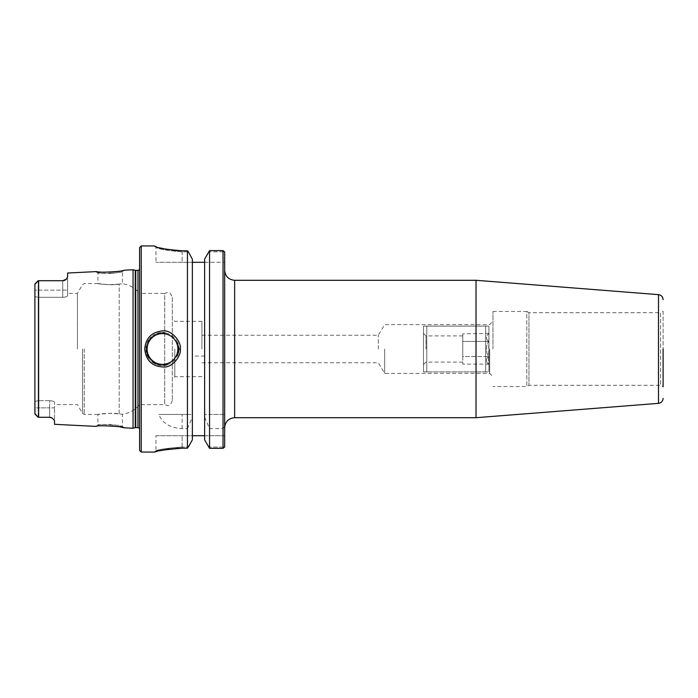 <?xml version="1.0" encoding="UTF-8"?>
<svg xmlns="http://www.w3.org/2000/svg" width="698" height="698" viewBox="0 0 698 698"><rect width="100%" height="100%" fill="white"/><g stroke="black" fill="none" stroke-linecap="round" stroke-linejoin="round"><path stroke-width="0.52" stroke-dasharray="3.49 2.62" d="M489.691 349L489.691 373.404L489.691 349M492.963 349L492.963 311.456L492.963 349M384.694 349L384.694 373.404L384.694 349M224.669 349L224.669 270.318L224.669 349M476.019 417.709L476.019 280.291M224.669 251.943L224.669 414.438L223.028 414.438L223.028 250.617L209.548 250.617L208.641 251.865L224.599 251.865L208.641 251.865L204.627 259.15L204.627 439.853L204.627 435.709L224.669 435.709L224.669 446.99L224.669 435.709L204.627 435.709L204.627 262.3L204.627 356.076L192.36 356.076L192.36 435.709L204.627 435.709L204.627 439.853L208.632 447.052L224.616 447.052L208.632 447.052L209.548 448.334L223.028 448.334L224.616 447.052M223.028 448.334L223.028 428.624L224.669 426.495L224.669 446.99M224.669 426.495L224.669 414.438L204.627 414.438L209.548 414.438L209.548 250.617M378.299 349L378.299 335.249L378.299 349M201.931 349L201.931 321.324L201.931 349M492.963 311.456L526.798 311.456L526.798 386.544L526.798 311.456L528.953 312.695L528.953 385.305L528.953 312.695L660.605 312.695L660.605 385.305L660.605 312.695L663.1 311.264L663.1 386.744L663.1 349M663.1 311.264L663.1 386.744L660.605 385.305L528.953 385.305L526.798 386.544L492.963 386.544M204.627 356.076L204.627 435.709M204.627 262.3L204.627 259.15L204.627 262.3L224.669 262.3L192.36 262.3L192.36 356.076M182.134 251.865C166.211 250.495 157.486 248.907 155.959 247.109L155.959 247.109C157.486 248.907 166.211 250.495 182.134 251.865L188.347 251.865L182.134 251.865L182.134 250.8L182.134 262.3L155.959 262.3L192.36 262.3L182.134 262.3L182.134 251.865M154.45 245.993L155.959 247.109L155.959 262.3L155.959 247.109L154.45 245.993L156.029 247.197L154.912 246.272M174.125 250.425L167.721 249.587M159.615 247.816L156.108 246.743M188.347 251.865L192.36 259.15L192.36 414.438L187.439 414.438L187.439 250.8L188.347 251.865L187.439 250.8L182.134 250.8M192.36 259.15L192.36 262.3L192.36 259.15M224.599 251.865L223.028 250.617M223.028 414.438L209.548 414.438M146.17 348.154A16.359 16.359 0 0 0 146.179 350.003M146.467 352.254A16.359 16.359 0 0 0 147.016 354.279M148.875 358.057A16.359 16.359 0 0 0 152.016 361.555M155.61 363.841A16.359 16.359 0 0 0 157.643 364.618M160.54 365.237A16.359 16.359 0 0 0 163.568 365.324M167.346 364.626A16.359 16.359 0 0 0 177.432 355.692M177.929 354.462A16.359 16.359 0 0 0 178.304 353.232M178.487 352.481A16.359 16.359 0 0 0 178.662 351.539M178.801 350.457A16.359 16.359 0 0 0 178.845 349.794M178.863 348.695A16.359 16.359 0 0 0 178.836 348.049M178.697 346.653A16.359 16.359 0 0 0 177.842 343.303M177.624 342.753A16.359 16.359 0 0 0 168.611 333.827M168.192 333.661A16.359 16.359 0 0 0 164.763 332.798M162.765 332.641A16.359 16.359 0 0 0 160.226 332.798M157.765 333.339A16.359 16.359 0 0 0 154.415 334.778M153.691 335.214A16.359 16.359 0 0 0 150.873 337.492M150.026 338.417A16.359 16.359 0 0 0 148.779 340.092M147.592 342.264A16.359 16.359 0 0 0 146.388 346.208M110.136 273.511C115.44 273.319 123.276 271.409 122.42 271.539C123.214 272.857 97.162 274.375 97.886 272.935C97.005 272.901 104.857 273.939 110.136 273.511L110.066 272.203L104.962 272.29M101.96 272.168L100.704 272.089M99.125 271.95L97.816 271.81M96.909 271.705L96.315 271.627M172.319 297.47L172.319 400.53L172.319 297.47C169.431 289.67 166.962 293.125 164.702 293.378L164.702 404.622L164.702 293.378L139.6 293.378L139.6 432.175L139.6 293.378C135.124 287.942 129.4 284.74 122.42 283.763L122.42 271.539L124.017 270.205L118.128 271.356M115.65 271.714L113.774 271.923M111.2 272.133L110.066 272.203M133.056 269.751L133.056 428.249M54.531 424.314L54.531 407.859L54.531 420.597L52.42 418.154M51.338 417.596L52.132 417.971A4.903 4.903 0 0 0 49.619 417.282L39.489 417.282L50.361 417.343M64.391 280.421A4.903 4.903 0 0 1 62.707 280.718L39.489 280.718L62.707 280.718L62.707 297.296L38.172 297.296L38.172 400.704L34.9 401.359L34.9 296.641L38.172 297.296L38.172 280.718L38.626 280.718L38.626 417.282M67.619 273.031L67.619 295.612C67.374 296.554 65.734 297.112 62.707 297.296C65.734 297.112 67.374 296.554 67.619 295.612L67.462 277.647M67.244 278.022L66.205 279.261M119.166 413.905L119.166 284.095C123.476 283.632 123.476 283.632 119.166 284.095C123.476 283.632 123.476 283.632 119.166 284.095C112.387 285.613 97.388 283.85 97.886 283.562C97.179 283.816 112.326 285.63 119.166 284.095L119.166 413.905C123.476 414.368 123.476 414.368 119.166 413.905C123.476 414.368 123.476 414.368 119.166 413.905C112.387 412.387 97.388 414.15 97.886 414.438C97.179 414.184 112.326 412.37 119.166 413.905L109.481 413.277L97.886 414.438L97.886 425.065C97.162 423.625 123.206 425.143 122.42 426.461C123.284 426.591 115.44 424.681 110.136 424.489C104.857 424.061 97.005 425.099 97.886 425.065L96.15 426.399C95.155 426.426 104.072 425.37 110.066 425.797L112.282 425.946M118.957 426.775L120.728 427.097M121.504 427.246L122.49 427.455M123.302 427.63L123.904 427.769M119.166 284.095L108.277 284.697L97.886 283.562L97.886 272.935L96.15 271.601M187.439 414.438L158.865 414.438C162.241 423.11 169.998 427.839 182.134 428.624L187.439 428.624L187.788 447.758M182.134 448.195L182.134 447.052L188.355 447.052L182.134 447.052C165.313 448.535 156.614 449.8 156.029 450.856C158.429 449.433 167.127 448.168 182.134 447.052C165.313 448.535 156.614 449.8 156.029 450.856C158.429 449.433 167.127 448.168 182.134 447.052L182.134 448.195L187.439 448.195M155.959 435.709L192.36 435.709L192.36 439.853L192.36 435.709L155.959 435.709L155.959 450.873L154.912 451.946M157.242 451.336L159.336 450.838M168.977 449.076L176.175 448.378M141.232 245.94L141.232 452.068M188.015 447.479L192.36 439.853L192.36 414.438L158.865 414.438M139.6 450.428L139.6 247.572M204.627 417.247L209.548 428.624L223.028 428.624M174.814 349L174.814 376.676L174.814 349M36.863 282.297L34.9 284.261L38.172 280.718L38.172 290.141L34.9 290.141L34.9 413.74L34.9 284.261L34.9 296.641L38.172 297.296L62.707 297.296L62.707 280.718M34.9 401.359L38.172 400.704L38.172 290.141L34.9 290.141M49.619 400.704L38.172 400.704L49.619 400.704C52.647 400.888 54.287 401.446 54.531 402.388L54.531 404.622L54.531 402.388C54.287 401.446 52.647 400.888 49.619 400.704L49.619 417.282L49.619 407.859L54.531 407.859L54.531 402.388L54.531 407.859L49.619 407.859L49.619 400.704M77.443 349L77.443 293.378L77.443 349M38.172 400.704L38.172 417.282L34.9 413.74L34.9 407.859L38.172 407.859L38.172 400.704M36.863 415.703L34.9 413.74M35.066 283.824L38.172 280.718M38.172 417.282L38.172 407.859L49.619 407.859L34.9 407.859M49.698 417.282A4.903 4.903 0 0 1 52.132 417.971M39.489 417.282L49.619 417.282M187.439 428.624L192.36 417.247M209.548 448.334L209.548 428.624M192.36 435.709L192.36 262.3M423.494 371.903L426.766 371.903L423.494 371.903L423.494 326.097L426.766 326.097L423.494 326.097L423.494 371.903M485.66 371.903L426.766 371.903L488.932 371.903L485.66 371.903L485.66 326.097L426.766 326.097L488.932 326.097L485.66 326.097L485.66 371.903M488.932 371.903L488.932 326.097L488.932 371.903M426.766 371.903L426.766 326.097L426.766 371.903M488.932 364.583L488.932 333.417L488.504 364.147C485.764 361.625 485.764 359.104 488.504 356.573C485.764 351.522 485.764 346.478 488.504 341.427C485.764 346.478 485.764 351.522 488.504 356.573L462.757 356.573L462.757 341.427L462.757 364.147L462.757 356.573L488.504 356.573C485.764 359.104 485.764 361.625 488.504 364.147L462.757 364.147M488.504 341.427L462.757 341.427L462.757 333.853L462.757 341.427L488.504 341.427C485.764 338.896 485.764 336.375 488.504 333.853C485.764 336.375 485.764 338.896 488.504 341.427M488.932 333.417L462.757 333.853M462.757 349L462.757 335.913L462.757 349M425.989 349L425.989 335.913L425.989 349M423.494 349L423.494 364.583L423.494 349M234.641 280.291L234.641 417.709M658.502 403.348L658.502 294.652M110.066 425.797L110.136 424.489M182.134 447.052L182.134 435.709L182.134 447.052M82.547 349L82.547 413.46L82.547 349M84.249 349L84.249 414.438L84.249 349M38.172 290.141L67.619 290.141L38.172 290.141M182.134 428.624L182.134 414.438M135.246 270.344L135.246 427.656M135.761 270.405L135.761 427.595M137.986 270.405L137.986 427.595M139.6 432.175L139.6 265.825M201.931 362.751L378.299 362.751L384.694 373.404L489.691 373.404L492.963 376.676M201.931 335.249L378.299 335.249L384.694 324.596L489.691 324.596L492.963 321.324M154.45 245.932L155.959 247.057M172.319 400.53C169.431 408.33 166.962 404.875 164.702 404.622L139.6 404.622C135.124 410.058 129.4 413.26 122.42 414.237L122.42 426.461L124.017 427.795M201.931 321.324L174.814 321.324L172.319 318.829M201.931 376.676L174.814 376.676L172.319 379.171M97.886 283.562L84.249 283.562L82.547 284.548L77.443 293.378L67.619 293.378M97.886 414.438L84.249 414.438L82.547 413.46L77.443 404.622L54.531 404.622M35.066 414.176L38.041 417.16M139.6 269.559L139.6 428.441M462.757 335.913L425.989 335.913L423.494 333.417M462.757 362.088L425.989 362.088L423.494 364.583"/><path stroke-width="1.05" d="M234.641 280.291L476.019 280.291L476.019 417.709L234.641 417.709L234.641 280.291C228.586 279.697 225.262 276.373 224.669 270.318M224.669 446.99L224.669 251.943M663.1 349L663.1 386.744M154.45 245.993C156.073 247.807 165.295 249.413 182.134 250.8L187.439 250.8L188.347 251.865L187.439 250.8L187.439 448.195L182.134 448.195C166.272 449.32 157.076 450.603 154.546 452.042C155.157 450.978 164.353 449.695 182.134 448.195L176.175 448.378M182.134 250.8L174.125 250.425M167.721 249.587L159.615 247.816M156.108 246.743L154.45 245.932M209.548 250.617L209.548 448.334L204.627 439.853L204.627 259.15L209.548 250.617L223.028 250.617L224.599 251.865M223.028 250.617L223.028 448.334L209.548 448.334M224.616 447.052L223.028 448.334M146.179 350.003A16.359 16.359 0 0 0 146.467 352.254M147.016 354.279A16.359 16.359 0 0 0 148.875 358.057M152.016 361.555A16.359 16.359 0 0 0 155.61 363.841M157.643 364.618A16.359 16.359 0 0 0 160.54 365.237M163.568 365.324A16.359 16.359 0 0 0 167.346 364.626M177.432 355.692A16.359 16.359 0 0 0 177.929 354.462M178.304 353.232A16.359 16.359 0 0 0 178.487 352.481M178.662 351.539A16.359 16.359 0 0 0 178.801 350.457M178.845 349.794A16.359 16.359 0 0 0 178.863 348.695M178.836 348.049A16.359 16.359 0 0 0 178.697 346.653M177.842 343.303A16.359 16.359 0 0 0 177.624 342.753M164.763 332.798A16.359 16.359 0 0 0 162.765 332.641M160.226 332.798A16.359 16.359 0 0 0 157.765 333.339M154.415 334.778A16.359 16.359 0 0 0 153.691 335.214M150.873 337.492A16.359 16.359 0 0 0 150.026 338.417M148.779 340.092A16.359 16.359 0 0 0 147.592 342.264M146.388 346.208A16.359 16.359 0 0 0 146.17 348.154M178.863 349L180.285 349C181.812 342.805 172.092 329.447 162.503 330.931C151.702 332.004 145.769 338.024 144.722 349C145.969 360.604 152.339 366.607 163.838 367.017C173.095 367.628 181.672 354.706 180.285 349M104.962 272.29L101.96 272.168M100.704 272.089L99.125 271.95M97.816 271.81L96.909 271.705M96.315 271.627L96.15 271.601C95.329 273.066 124.916 271.548 124.017 270.205L133.056 269.751L133.056 428.249L124.017 427.795C124.916 426.452 95.338 424.934 96.15 426.399L54.531 424.314L54.531 420.597L52.132 417.971L49.619 417.282A4.903 4.903 0 0 1 49.698 417.282M118.128 271.356L115.65 271.714M113.774 271.923L111.2 272.133M39.489 417.282L49.619 417.282M50.361 417.343L51.338 417.596M38.626 417.282L38.172 417.282L38.626 417.282L38.626 280.718L39.489 280.718L38.172 280.718L35.066 283.824M62.707 280.718L39.489 280.718L62.707 280.718A4.903 4.903 0 0 0 66.205 279.261L62.707 280.718L66.205 279.261L67.619 277.001L67.619 273.031L96.15 271.601M112.282 425.946L118.957 426.775M120.728 427.097L121.504 427.246M122.49 427.455L123.302 427.63M154.912 451.946L157.242 451.336M159.336 450.838L168.977 449.076M154.467 452.068L141.232 452.068L141.232 245.94L154.45 245.94M188.355 447.052L192.36 439.853L192.36 259.15L188.347 251.865M141.24 245.94L139.6 247.572L139.6 450.428L141.24 452.068M38.172 280.718L34.9 284.261L34.9 413.74L38.172 417.282M34.9 407.859L34.9 401.359M36.863 282.297L34.9 284.261L34.9 290.141M66.205 279.261A4.903 4.903 0 0 1 64.391 280.421M204.627 262.3L192.36 262.3M192.36 435.709L204.627 435.709M663.1 299.625C662.856 296.772 661.329 295.114 658.502 294.652L658.502 403.348C661.329 402.886 662.856 401.228 663.1 398.375M147.121 349A15.373 15.373 0 0 1 170.19 335.686A15.373 15.373 0 0 1 170.19 362.314A15.373 15.373 0 0 1 147.121 349M36.863 415.703L35.458 414.342M135.761 427.595L135.761 270.405L137.986 270.405L137.986 427.595L135.246 427.656L135.246 270.344L133.056 269.751M234.641 417.709C228.586 418.303 225.262 421.627 224.669 427.682M658.502 294.652L476.019 280.291M658.502 403.348L476.019 417.709M35.066 414.176L38.041 417.16M135.246 427.656L133.056 428.249M135.761 270.405L135.246 270.344M137.986 270.405L139.6 269.559M137.986 427.595L139.6 428.441"/></g></svg>
